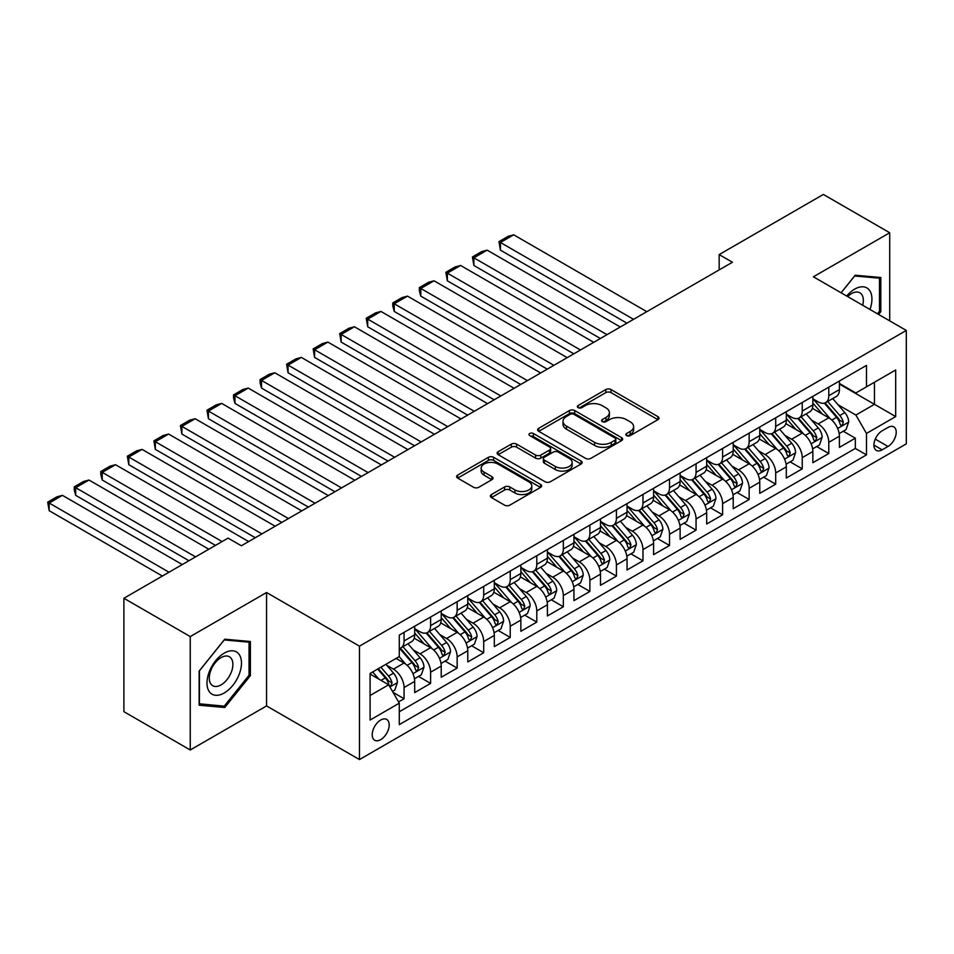 <?xml version="1.0" encoding="UTF-8"?>
<svg xmlns="http://www.w3.org/2000/svg" width="954" height="954" viewBox="0 0 954 954"><rect width="100%" height="100%" fill="white"/><g stroke="black" fill="none" stroke-linecap="round" stroke-linejoin="round"><path stroke-width="1.43" d="M626.587 435.62A2.576 1.491 0 0 0 630.236 435.62L657.926 419.641A3.685 2.123 0 0 0 658.999 418.138A3.685 2.123 0 0 0 657.926 416.636L611.025 389.554A3.685 2.123 0 0 0 605.814 389.554L578.124 405.545A2.576 1.491 0 0 0 577.373 406.595A2.576 1.491 0 0 0 578.124 407.644A2.576 1.491 0 0 0 581.773 407.644L585.351 405.581A11.794 6.809 0 0 1 602.034 405.581L605.945 407.835A11.794 6.809 0 0 1 609.391 412.653A11.794 6.809 0 0 1 605.945 417.458L602.356 419.533A2.576 1.491 0 0 0 601.604 420.583A2.576 1.491 0 0 0 602.356 421.632A2.576 1.491 0 0 0 606.005 421.632L609.594 419.569A11.794 6.809 0 0 1 626.265 419.569L630.177 421.823A11.794 6.809 0 0 1 633.623 426.641A11.794 6.809 0 0 1 630.177 431.446L626.587 433.521A2.576 1.491 0 0 0 625.836 434.571A2.576 1.491 0 0 0 626.587 435.62L626.587 433.521M380.706 739.648A12.008 6.94 120 0 0 388.552 729.059A12.008 6.94 120 0 0 386.716 719.435A12.008 6.94 120 0 0 380.706 720.031A12.008 6.94 120 0 0 372.859 730.609A12.008 6.94 120 0 0 374.695 740.244A12.008 6.94 120 0 0 380.706 739.648M491.429 494.554A3.685 2.123 0 0 0 490.344 496.056A3.685 2.123 0 0 0 491.429 497.571L504.583 505.167A3.685 2.123 0 0 0 509.794 505.167L540.536 487.411A3.685 2.123 0 0 0 541.622 485.908A3.685 2.123 0 0 0 540.536 484.405L493.635 457.324A3.685 2.123 0 0 0 488.424 457.324L457.681 475.08A3.685 2.123 0 0 0 456.608 476.583A3.685 2.123 0 0 0 457.681 478.085L473.578 487.267A3.685 2.123 0 0 0 478.789 487.267L491.942 479.659A3.685 2.123 0 0 0 493.027 478.157A3.685 2.123 0 0 0 491.942 476.654L484.06 472.111A9.862 5.688 0 0 1 481.174 468.08A9.862 5.688 0 0 1 487.267 462.821A9.862 5.688 0 0 1 498 464.061L528.886 481.889A9.862 5.688 0 0 1 531.772 485.908A9.862 5.688 0 0 1 525.678 491.167A9.862 5.688 0 0 1 514.945 489.927L509.794 486.957A3.685 2.123 0 0 0 504.583 486.957L491.429 494.554L491.429 497.571M266.56 592.517L190.251 636.58L123.889 598.265L123.889 711.672L190.251 749.987L266.56 705.924L359.467 759.563L359.467 646.156L266.56 592.517L266.56 705.924M889.712 320.866L889.712 232.752L813.392 276.803L906.3 330.442L359.467 646.156M889.712 232.752L823.35 194.437L719.161 254.587L719.161 269.91M123.889 598.265L228.078 538.116L241.35 545.771L732.433 262.243L719.161 254.587M585.613 458.373A3.685 2.123 0 0 0 590.824 458.373L621.579 440.629A3.685 2.123 0 0 0 622.652 439.126A3.685 2.123 0 0 0 621.579 437.624L574.678 410.542A3.685 2.123 0 0 0 569.466 410.542L538.712 428.298A3.685 2.123 0 0 0 537.639 429.801A3.685 2.123 0 0 0 538.712 431.303L585.613 458.373M530.758 436.181A2.576 1.491 0 0 1 533.369 436.55L533.369 433.486L581.058 461.009A3.685 2.123 0 0 1 582.131 462.511A3.685 2.123 0 0 1 581.058 464.026L550.315 481.77A3.685 2.123 0 0 1 545.104 481.77L498.203 454.688L511.356 447.152L511.356 444.087L498.203 451.683A3.685 2.123 0 0 0 497.117 453.186A3.685 2.123 0 0 0 498.203 454.688L498.203 451.683M511.356 447.152A3.685 2.123 0 0 1 516.567 447.152L516.567 444.087A3.685 2.123 0 0 0 511.356 444.087M516.567 444.087L535.588 455.07A3.685 2.123 0 0 0 540.799 455.07L549.528 450.026A3.685 2.123 0 0 0 550.613 448.523A3.685 2.123 0 0 0 549.528 447.021L529.732 435.584A2.576 1.491 0 0 1 528.969 434.535A2.576 1.491 0 0 1 530.567 433.164A2.576 1.491 0 0 1 533.369 433.486M398.557 701.905L404.067 698.722L393.048 692.365M386.787 665.296L393.453 669.148A15.014 8.669 60 0 1 404.067 687.536L414.68 681.406L414.68 692.592L430.612 683.398L418.532 676.422M413.332 649.972L419.998 653.824A15.014 8.669 60 0 1 430.612 672.212L441.225 666.083L441.225 677.268L457.157 668.074L445.077 661.098M439.877 634.649L446.544 638.488A15.014 8.669 60 0 1 457.157 656.889L467.77 650.759L467.77 661.945L483.702 652.751L471.622 645.775M466.423 619.325L473.089 623.165A15.014 8.669 60 0 1 483.702 641.565L494.315 635.424L494.315 646.621L510.247 637.427L498.167 630.451M492.968 603.989L499.634 607.841A15.014 8.669 60 0 1 510.247 626.229L520.86 620.1L520.86 631.286L536.792 622.091L524.712 615.127M519.513 588.666L526.179 592.517A15.014 8.669 60 0 1 536.792 610.906L547.405 604.776L547.405 615.962L563.337 606.768L551.257 599.792M546.058 573.342L552.724 577.194A15.014 8.669 60 0 1 563.337 595.582L573.95 589.453L573.95 600.638L589.882 591.444L577.802 584.468M572.603 558.018L579.269 561.87A15.014 8.669 60 0 1 589.882 580.259L600.495 574.129L600.495 585.315L616.427 576.121L604.347 569.144M599.148 542.695L605.814 546.535A15.014 8.669 60 0 1 616.427 564.935L627.04 558.805L627.04 569.991L642.972 560.797L630.892 553.821M625.693 527.371L632.359 531.211A15.014 8.669 60 0 1 642.972 549.611L653.585 543.47L653.585 554.668L669.517 545.473L657.437 538.497M652.238 512.036L658.904 515.887A15.014 8.669 60 0 1 669.517 534.276L680.13 528.146L680.13 539.332L696.062 530.138L683.982 523.174M678.783 496.712L685.449 500.564A15.014 8.669 60 0 1 696.062 518.952L706.675 512.823L706.675 524.008L722.607 514.814L710.527 507.838M705.328 481.388L711.994 485.24A15.014 8.669 60 0 1 722.607 503.629L733.221 497.499L733.221 508.685L749.152 499.491L737.072 492.514M731.873 466.065L738.539 469.917A15.014 8.669 60 0 1 749.152 488.305L759.766 482.175L759.766 493.361L775.697 484.167L763.617 477.191M758.418 450.741L765.084 454.581A15.014 8.669 60 0 1 775.697 472.981L786.311 466.852L786.311 478.037L802.242 468.843L790.162 461.867M784.963 435.418L791.629 439.257A15.014 8.669 60 0 1 802.242 457.658L812.856 451.516L812.856 462.714L828.787 453.52L828.787 442.322A15.014 8.669 -120 0 0 818.174 423.934L811.508 420.082M816.707 446.544L828.787 453.52M414.68 681.406A15.014 8.669 -120 0 0 404.067 663.018L396.101 658.415M441.225 666.083A15.014 8.669 -120 0 0 430.612 647.694L414.191 638.214M467.77 650.759A15.014 8.669 -120 0 0 457.157 632.359L440.736 622.89M494.315 635.424A15.014 8.669 -120 0 0 483.702 617.035L467.281 607.555M520.86 620.1A15.014 8.669 -120 0 0 510.247 601.712L493.826 592.231M547.405 604.776A15.014 8.669 -120 0 0 536.792 586.388L520.371 576.908M573.95 589.453A15.014 8.669 -120 0 0 563.337 571.064L546.916 561.584M600.495 574.129A15.014 8.669 -120 0 0 589.882 555.741L573.461 546.26M627.04 558.805A15.014 8.669 -120 0 0 616.427 540.405L600.006 530.937M653.585 543.47A15.014 8.669 -120 0 0 642.972 525.082L626.551 515.601M680.13 528.146A15.014 8.669 -120 0 0 669.517 509.758L653.096 500.278M706.675 512.823A15.014 8.669 -120 0 0 696.062 494.434L679.642 484.954M733.221 497.499A15.014 8.669 -120 0 0 722.607 479.111L706.187 469.63M759.766 482.175A15.014 8.669 -120 0 0 749.152 463.787L732.732 454.307M786.311 466.852A15.014 8.669 -120 0 0 775.697 448.452L759.277 438.983M812.856 451.516A15.014 8.669 -120 0 0 802.242 433.128L785.822 423.648M887.983 427.464L882.14 430.826A11.639 6.714 120 0 0 874.544 441.082A11.639 6.714 120 0 0 876.321 450.407A11.639 6.714 120 0 0 882.14 449.835L887.983 446.46A11.639 6.714 120 0 0 895.591 436.205A11.639 6.714 120 0 0 893.803 426.879A11.639 6.714 120 0 0 887.983 427.464M359.467 759.563L906.3 443.86L906.3 330.442M370.092 695.502L388.672 684.781L399.285 703.17L399.285 724.623L866.482 454.891L866.482 433.438L855.869 415.05L838.053 404.758M399.285 703.17L370.092 720.031L370.092 673.441L399.285 656.579L399.285 635.125L866.482 365.394L866.482 386.847L895.687 369.985L895.687 416.576L866.482 433.438M414.68 628.686L419.998 631.751A15.014 8.669 60 0 0 427.499 632.49L438.124 626.361A15.014 8.669 -120 0 0 441.225 619.492L441.225 610.906M441.225 613.362L446.544 616.427A15.014 8.669 60 0 0 454.044 617.166L464.67 611.037A15.014 8.669 -120 0 0 467.77 604.168L467.77 595.582M467.77 598.039L473.089 601.103A15.014 8.669 60 0 0 480.589 601.843L491.215 595.713A15.014 8.669 -120 0 0 494.315 588.833L494.315 580.259M494.315 582.703L499.634 585.768A15.014 8.669 60 0 0 507.134 586.519L517.76 580.39A15.014 8.669 -120 0 0 520.86 573.509L520.86 564.935M520.86 567.38L526.179 570.444A15.014 8.669 60 0 0 533.68 571.196L544.305 565.066A15.014 8.669 -120 0 0 547.405 558.185L547.405 549.599M547.405 552.056L552.724 555.121A15.014 8.669 60 0 0 560.225 555.872L570.85 549.731A15.014 8.669 -120 0 0 573.95 542.862L573.95 534.276M573.95 536.732L579.269 539.797A15.014 8.669 60 0 0 586.77 540.536L597.395 534.407A15.014 8.669 -120 0 0 600.495 527.538L600.495 518.952M600.495 521.409L605.814 524.473A15.014 8.669 60 0 0 613.315 525.213L623.94 519.083A15.014 8.669 -120 0 0 627.04 512.215L627.04 503.629M627.04 506.085L632.359 509.15A15.014 8.669 60 0 0 639.86 509.889L650.485 503.76A15.014 8.669 -120 0 0 653.585 496.879L653.585 488.305M653.585 490.75L658.904 493.814A15.014 8.669 60 0 0 666.405 494.566L677.03 488.436A15.014 8.669 -120 0 0 680.13 481.555L680.13 472.981M680.13 475.426L685.449 478.491A15.014 8.669 60 0 0 692.95 479.242L703.575 473.112A15.014 8.669 -120 0 0 706.675 466.232L706.675 457.646M706.675 460.102L711.994 463.167A15.014 8.669 60 0 0 719.495 463.906L730.12 457.777A15.014 8.669 -120 0 0 733.221 450.908L733.221 442.322M733.221 444.779L738.539 447.843A15.014 8.669 60 0 0 746.04 448.583L756.665 442.453A15.014 8.669 -120 0 0 759.766 435.584L759.766 426.998M759.766 429.455L765.084 432.52A15.014 8.669 60 0 0 772.585 433.259L783.21 427.13A15.014 8.669 -120 0 0 786.311 420.261L786.311 411.675M786.311 414.131L791.629 417.196A15.014 8.669 60 0 0 799.13 417.935L809.755 411.806A15.014 8.669 -120 0 0 812.856 404.925L812.856 396.351M399.285 711.756L855.333 448.452L855.333 438.184L839.401 447.378L839.401 436.193A15.014 8.669 -120 0 0 828.787 417.804L812.367 408.324M812.856 398.796L818.174 401.861A15.014 8.669 -120 0 0 825.675 402.612A15.014 8.669 -120 0 0 828.787 395.731L828.787 387.157M825.675 402.612L836.3 396.482A15.014 8.669 -120 0 0 839.401 389.602L839.401 381.028M404.067 632.359L404.067 640.945A15.014 8.669 60 0 1 400.954 647.826A15.014 8.669 60 0 1 399.285 648.422M400.954 647.826L411.579 641.684A15.014 8.669 -120 0 0 414.68 634.815L414.68 626.229M430.612 617.035L430.612 625.621A15.014 8.669 60 0 1 427.499 632.49M457.157 601.712L457.157 610.298A15.014 8.669 60 0 1 454.044 617.166M483.702 586.388L483.702 594.974A15.014 8.669 60 0 1 480.589 601.843M510.247 571.064L510.247 579.638A15.014 8.669 60 0 1 507.134 586.519M536.792 555.741L536.792 564.315A15.014 8.669 60 0 1 533.68 571.196M563.337 540.405L563.337 548.991A15.014 8.669 60 0 1 560.225 555.872M589.882 525.082L589.882 533.668A15.014 8.669 60 0 1 586.77 540.536M616.427 509.758L616.427 518.344A15.014 8.669 60 0 1 613.315 525.213M642.972 494.434L642.972 503.02A15.014 8.669 60 0 1 639.86 509.889M669.517 479.111L669.517 487.685A15.014 8.669 60 0 1 666.405 494.566M696.062 463.775L696.062 472.361A15.014 8.669 60 0 1 692.95 479.242M722.607 448.452L722.607 457.038A15.014 8.669 60 0 1 719.495 463.906M749.152 433.128L749.152 441.714A15.014 8.669 60 0 1 746.04 448.583M775.697 417.804L775.697 426.39A15.014 8.669 60 0 1 772.585 433.259M802.242 402.481L802.242 411.067A15.014 8.669 60 0 1 799.13 417.935M802.242 457.658L802.242 468.843M775.697 472.981L775.697 484.167M749.152 488.305L749.152 499.491M722.607 503.629L722.607 514.814M696.062 518.952L696.062 530.138M669.517 534.276L669.517 545.473M642.972 549.611L642.972 560.797M616.427 564.935L616.427 576.121M589.882 580.259L589.882 591.444M563.337 595.582L563.337 606.768M536.792 610.906L536.792 622.091M510.247 626.229L510.247 637.427M483.702 641.565L483.702 652.751M457.157 656.889L457.157 668.074M430.612 672.212L430.612 683.398M404.067 687.536L404.067 698.722M388.672 684.781L370.092 674.049M855.869 415.05L874.448 404.317L874.448 382.244L895.687 369.985M839.401 384.092L895.687 416.576M839.401 383.472L855.869 392.976L866.482 386.847M190.251 636.58L190.251 749.987M843.253 431.22L855.333 438.184M855.333 448.452L866.482 454.891M878.586 314.45L880.816 311.66L880.816 277.507L855.201 275.217L841.082 292.795M199.136 705.221L224.75 707.51L250.377 675.647L250.377 641.493L224.75 639.204L199.136 671.067L199.136 705.221M879.493 310.897L880.816 311.66M249.042 674.883L250.377 675.647M222.043 705.948L224.75 707.51M627.625 435.99L630.177 434.511A11.794 6.809 0 0 0 633.623 429.705L633.623 426.641M609.391 412.653L609.391 415.717A11.794 6.809 0 0 1 605.945 420.523L603.393 422.002M657.878 419.677L611.025 392.619A3.685 2.123 0 0 0 605.814 392.619L579.161 408.014M621.519 440.653L574.678 413.607A3.685 2.123 0 0 0 569.466 413.607L538.771 431.327M615.056 440.176A2.576 1.491 0 0 0 615.819 439.126A2.576 1.491 0 0 0 615.056 438.065L573.891 414.298A2.576 1.491 0 0 0 570.242 414.298L566.461 416.481A11.794 6.809 0 0 0 563.015 421.298A11.794 6.809 0 0 0 566.461 426.116L594.604 442.358A11.794 6.809 0 0 0 611.287 442.358L615.056 440.176L615.056 443.24A2.576 1.491 0 0 0 615.819 442.191L615.819 439.126M563.015 421.298L563.015 424.363A11.794 6.809 0 0 0 566.461 429.181L566.461 426.116M615.056 443.24L611.287 445.423A11.794 6.809 0 0 1 594.604 445.423L566.461 429.181M516.567 447.152L535.588 458.135A3.685 2.123 0 0 0 540.799 458.135L549.528 453.09A3.685 2.123 0 0 0 550.613 451.588L550.613 448.523M533.369 436.55L581.01 464.049M555.323 466.47A9.862 5.688 0 0 0 566.068 467.698A9.862 5.688 0 0 0 572.15 462.44A9.862 5.688 0 0 0 569.264 458.421L558.388 452.136A3.685 2.123 0 0 0 553.177 452.136L544.448 457.181A3.685 2.123 0 0 0 543.375 458.683A3.685 2.123 0 0 0 544.448 460.186L555.323 466.47L555.323 469.535A9.862 5.688 0 0 0 566.068 470.763A9.862 5.688 0 0 0 572.15 465.504L572.15 462.44M543.375 458.683L543.375 461.748A3.685 2.123 0 0 0 544.448 463.25L544.448 460.186M555.323 469.535L544.448 463.25M531.772 485.908L531.772 488.973A9.862 5.688 0 0 1 525.678 494.232A9.862 5.688 0 0 1 514.945 492.991L509.794 490.022A3.685 2.123 0 0 0 504.583 490.022L491.477 497.594M481.174 468.08L481.174 471.145A9.862 5.688 0 0 0 484.06 475.175L484.06 472.111M491.894 479.695L484.06 475.175M540.489 487.446L493.635 460.388A3.685 2.123 0 0 0 488.424 460.388L457.729 478.109M839.186 433.569L846.043 429.61L848.69 421.942A9.945 5.748 -120 0 0 844.827 412.605L832.699 398.557M633.551 319.34L500.421 242.483L513.693 234.815L646.824 311.672M830.266 418.77L815.885 402.123A28.715 16.576 -120 0 0 812.856 398.963M500.421 250.139L498.966 241.636L500.421 242.483L500.421 250.139L626.909 323.167M822.372 414.108L814.334 404.782A23.838 13.761 -120 0 0 812.856 403.184M824.328 403.148L836.598 417.351A9.945 5.748 60 0 1 840.14 424.208L840.868 425.389L842.203 425.198L843.324 422.372A9.945 5.748 -120 0 0 839.782 415.515L827.655 401.467M825.043 402.922L838.232 418.174A5.068 2.922 60 0 1 839.508 420.165L843.324 422.372M498.966 241.636L508.255 236.27L513.693 234.815M869.965 309.466A24.399 14.083 120 0 0 854.665 289.145A24.399 14.083 120 0 0 846.675 296.026M862.69 305.268A16.707 9.647 120 0 0 859.876 292.783A16.707 9.647 120 0 0 851.528 293.617A16.707 9.647 120 0 0 847.665 296.599M841.13 292.818L854.665 275.98L879.493 278.198L879.493 311.29L877.465 313.806M877.847 277.244L879.493 278.198M239.168 674.383A24.399 14.083 120 0 0 232.848 650.819A24.399 14.083 120 0 0 209.284 671.723A24.399 14.083 120 0 0 215.592 695.287A24.399 14.083 120 0 0 239.168 674.383M231.309 672.153A16.707 9.647 120 0 0 229.437 656.769A16.707 9.647 120 0 0 210.858 670.328A16.707 9.647 120 0 0 212.73 685.711A16.707 9.647 120 0 0 231.309 672.153M199.41 703.933L199.41 670.841L224.226 639.955L249.042 642.173L249.042 675.265L224.226 706.151L199.136 703.778M247.396 641.231L249.042 642.173M812.641 448.893L819.498 444.934L822.145 437.266A9.945 5.748 -120 0 0 818.282 427.929L806.154 413.881M607.006 334.663L473.876 257.807L487.148 250.139L620.279 326.995M803.721 434.106L789.34 417.447A28.715 16.576 -120 0 0 786.311 414.286M473.876 265.462L472.421 256.96L473.876 257.807L473.876 265.462L600.364 338.491M795.827 429.431L787.789 420.118A23.838 13.761 -120 0 0 786.311 418.508M797.782 418.472L810.053 432.675A9.945 5.748 60 0 1 813.595 439.532L814.322 440.712L815.658 440.521L816.779 437.695A9.945 5.748 -120 0 0 813.237 430.838L801.11 416.803M798.498 418.246L811.687 433.51A5.068 2.922 60 0 1 812.963 435.489L816.779 437.695M472.421 256.96L481.71 251.594L487.148 250.139M786.096 464.216L792.953 460.257L795.6 452.59A9.945 5.748 -120 0 0 791.737 443.252L779.609 429.217M580.461 349.987L447.331 273.13L460.603 265.462L593.734 342.331M777.176 449.429L762.795 432.77A28.715 16.576 -120 0 0 759.766 429.622M447.331 280.798L445.876 272.284L447.331 273.13L447.331 280.798L573.819 353.815M769.282 444.755L761.244 435.441A23.838 13.761 -120 0 0 759.766 433.831M771.237 433.796L783.508 447.998A9.945 5.748 60 0 1 787.05 454.855L787.777 456.036L789.113 455.845L790.234 453.019A9.945 5.748 -120 0 0 786.692 446.162L774.565 432.126M771.953 433.569L785.142 448.833A5.068 2.922 60 0 1 786.418 450.813L790.234 453.019M445.876 272.284L455.165 266.929L460.603 265.462M759.551 479.54L766.408 475.581L769.055 467.925A9.945 5.748 -120 0 0 765.191 458.576L753.064 444.54M553.916 365.31L420.786 288.454L434.058 280.798L567.189 357.655M750.631 464.753L736.249 448.094A28.715 16.576 -120 0 0 733.221 444.946M420.786 296.122L419.331 290.684L419.331 287.619L420.786 288.454L420.786 296.122L547.274 369.15M742.737 460.078L734.699 450.765A23.838 13.761 -120 0 0 733.221 449.167M744.692 449.131L756.963 463.334A9.945 5.748 60 0 1 760.505 470.179L761.232 471.359L762.568 471.169L763.689 468.342A9.945 5.748 -120 0 0 760.147 461.486L748.019 447.45M745.408 448.893L758.597 464.157A5.068 2.922 60 0 1 759.873 466.136L763.689 468.342M419.331 287.619L428.62 282.253L434.058 280.798M733.006 494.864L739.863 490.905L742.51 483.249A9.945 5.748 -120 0 0 738.646 473.899L726.519 459.864M527.371 380.634L394.24 303.777L407.513 296.122L540.644 372.978M724.086 480.077L709.704 463.429A28.715 16.576 -120 0 0 706.675 460.269M394.24 311.445L392.786 306.007L392.786 302.943L394.24 303.777L394.24 311.445L520.729 384.474M716.192 475.402L708.154 466.089A23.838 13.761 -120 0 0 706.675 464.491M718.147 464.455L730.418 478.658A9.945 5.748 60 0 1 733.96 485.503L734.687 486.683L736.023 486.492L737.144 483.666A9.945 5.748 -120 0 0 733.602 476.821L721.474 462.773M718.863 464.216L732.052 479.48A5.068 2.922 60 0 1 733.328 481.46L737.144 483.666M392.786 302.943L402.075 297.576L407.513 296.122M706.461 510.199L713.318 506.228L715.965 498.572A9.945 5.748 -120 0 0 712.101 489.235L699.974 475.187M500.826 395.97L367.695 319.113L380.968 311.445L514.099 388.302M697.541 495.4L683.159 478.753A28.715 16.576 -120 0 0 680.13 475.593M367.695 326.769L366.241 318.266L367.695 319.113L367.695 326.769L494.184 399.798M689.647 490.726L681.609 481.412A23.838 13.761 -120 0 0 680.13 479.814M691.602 479.779L703.873 493.981A9.945 5.748 60 0 1 707.415 500.838L708.142 502.019L709.478 501.828L710.599 498.99A9.945 5.748 -120 0 0 707.057 492.145L694.929 478.097M692.318 479.54L705.507 494.804A5.068 2.922 60 0 1 706.783 496.784L710.599 498.99M366.241 318.266L375.53 312.9L380.968 311.445M679.916 525.523L686.773 521.564L689.42 513.896A9.945 5.748 -120 0 0 685.556 504.559L673.429 490.511M474.281 411.293L341.15 334.437L354.423 326.769L487.554 403.625M670.996 510.724L656.614 494.077A28.715 16.576 -120 0 0 653.585 490.916M341.15 342.092L339.696 333.59L341.15 334.437L341.15 342.092L467.639 415.121M663.102 506.061L655.064 496.736A23.838 13.761 -120 0 0 653.585 495.138M665.057 495.102L677.328 509.305A9.945 5.748 60 0 1 680.87 516.162L681.597 517.342L682.933 517.151L684.054 514.325A9.945 5.748 -120 0 0 680.512 507.468L668.384 493.421M665.773 494.876L678.962 510.128A5.068 2.922 60 0 1 680.238 512.119L684.054 514.325M339.696 333.59L348.985 328.224L354.423 326.769M653.371 540.846L660.228 536.887L662.875 529.22A9.945 5.748 -120 0 0 659.011 519.882L646.884 505.835M447.736 426.617L314.605 349.76L327.878 342.092L461.009 418.949M644.451 526.059L630.069 509.4A28.715 16.576 -120 0 0 627.04 506.24M314.605 357.428L313.151 348.914L314.605 349.76L314.605 357.428L441.094 430.445M636.556 521.385L628.519 512.071A23.838 13.761 -120 0 0 627.04 510.462M638.512 510.426L650.783 524.628A9.945 5.748 60 0 1 654.325 531.485L655.052 532.666L656.388 532.475L657.509 529.649A9.945 5.748 -120 0 0 653.967 522.792L641.839 508.756M639.228 510.199L652.417 525.463A5.068 2.922 60 0 1 653.693 527.443L657.509 529.649M313.151 348.914L322.44 343.547L327.878 342.092M626.826 556.17L633.683 552.211L636.33 544.543A9.945 5.748 -120 0 0 632.466 535.206L620.338 521.17M421.191 441.94L288.06 365.084L301.333 357.416L434.464 434.285M617.906 541.383L603.524 524.724A28.715 16.576 -120 0 0 600.495 521.576M288.06 372.752L286.605 364.237L288.06 365.084L288.06 372.752L414.549 445.768M610.011 536.708L601.974 527.395A23.838 13.761 -120 0 0 600.495 525.797M611.967 525.749L624.238 539.952A9.945 5.748 60 0 1 627.78 546.809L628.507 547.99L629.843 547.799L630.964 544.972A9.945 5.748 -120 0 0 627.422 538.116L615.294 524.08M612.683 525.523L625.872 540.787A5.068 2.922 60 0 1 627.148 542.766L630.964 544.972M286.605 364.237L295.895 358.883L301.333 357.416M600.281 571.494L607.138 567.535L609.785 559.879A9.945 5.748 -120 0 0 605.921 550.53L593.793 536.494M394.646 457.264L261.515 380.407L274.788 372.752L407.918 449.608M591.361 556.707L576.979 540.047A28.715 16.576 -120 0 0 573.95 536.899M261.515 388.075L260.06 382.637L260.06 379.573L261.515 380.407L261.515 388.075L388.004 461.104M583.466 552.032L575.429 542.719A23.838 13.761 -120 0 0 573.95 541.121M585.422 541.085L597.693 555.288A9.945 5.748 60 0 1 601.235 562.133L601.962 563.313L603.298 563.122L604.419 560.296A9.945 5.748 -120 0 0 600.877 553.439L588.749 539.404M586.138 540.846L599.327 556.11A5.068 2.922 60 0 1 600.603 558.09L604.419 560.296M260.06 379.573L269.35 374.207L274.788 372.752M573.736 586.817L580.592 582.858L583.24 575.202A9.945 5.748 -120 0 0 579.376 565.853L567.248 551.817M368.101 472.588L234.97 395.731L248.243 388.075L381.373 464.932M564.816 572.03L550.434 555.383A28.715 16.576 -120 0 0 547.405 552.223M234.97 403.399L233.515 397.961L233.515 394.896L234.97 395.731L234.97 403.399L361.459 476.428M556.921 567.356L548.884 558.042A23.838 13.761 -120 0 0 547.405 556.444M558.877 556.409L571.148 570.611A9.945 5.748 60 0 1 574.69 577.456L575.417 578.637L576.753 578.458L577.874 575.62A9.945 5.748 -120 0 0 574.332 568.775L562.204 554.727M559.593 556.17L572.782 571.434A5.068 2.922 60 0 1 574.058 573.414L577.874 575.62M233.515 394.896L242.805 389.53L248.243 388.075M547.191 602.153L554.047 598.194L556.695 590.526A9.945 5.748 -120 0 0 552.831 581.189L540.703 567.141M341.556 487.923L208.425 411.067L221.698 403.399L354.828 480.256M538.271 587.354L523.889 570.707A28.715 16.576 -120 0 0 520.86 567.547M208.425 418.723L206.97 410.22L208.425 411.067L208.425 418.723L334.914 491.751M530.376 582.679L522.339 573.366A23.838 13.761 -120 0 0 520.86 571.768M532.332 571.732L544.603 585.935A9.945 5.748 60 0 1 548.145 592.792L548.872 593.972L550.208 593.782L551.329 590.943A9.945 5.748 -120 0 0 547.787 584.098L535.659 570.051M533.047 571.494L546.237 586.758A5.068 2.922 60 0 1 547.513 588.749L551.329 590.943M206.97 410.22L216.26 404.854L221.698 403.399M520.645 617.476L527.502 613.517L530.15 605.85A9.945 5.748 -120 0 0 526.286 596.512L514.158 582.465M315.011 503.247L181.88 426.39L195.153 418.723L328.283 495.579M511.726 602.678L497.344 586.03A28.715 16.576 -120 0 0 494.315 582.87M181.88 434.046L180.425 425.544L181.88 426.39L181.88 434.046L308.369 507.075M503.831 598.015L495.794 588.69A23.838 13.761 -120 0 0 494.315 587.092M505.787 587.056L518.058 601.258A9.945 5.748 60 0 1 521.599 608.115L522.327 609.296L523.663 609.105L524.783 606.279A9.945 5.748 -120 0 0 521.242 599.422L509.114 585.374M506.502 586.829L519.692 602.081A5.068 2.922 60 0 1 520.967 604.073L524.783 606.279M180.425 425.544L189.715 420.177L195.153 418.723M494.1 632.8L500.957 628.841L503.605 621.173A9.945 5.748 -120 0 0 499.741 611.836L487.613 597.788M288.466 518.571L155.335 441.714L168.608 434.046L301.738 510.903M485.181 618.013L470.799 601.354A28.715 16.576 -120 0 0 467.77 598.194M155.335 449.382L153.88 440.867L155.335 441.714L155.335 449.382L281.824 522.398M477.286 613.339L469.249 604.025A23.838 13.761 -120 0 0 467.77 602.415M479.242 602.379L491.513 616.582A9.945 5.748 60 0 1 495.054 623.439L495.782 624.62L497.117 624.429L498.238 621.603A9.945 5.748 -120 0 0 494.697 614.746L482.569 600.71M479.957 602.153L493.146 617.417A5.068 2.922 60 0 1 494.422 619.396L498.238 621.603M153.88 440.867L163.17 435.501L168.608 434.046M467.555 648.124L474.412 644.165L477.06 636.497A9.945 5.748 -120 0 0 473.196 627.16L461.068 613.124M261.921 533.894L128.79 457.038L142.063 449.382L275.193 526.238M458.635 633.337L444.254 616.678A28.715 16.576 -120 0 0 441.225 613.529M128.79 464.705L127.335 456.191L128.79 457.038L128.79 464.705L255.278 537.722M450.741 628.662L442.704 619.349A23.838 13.761 -120 0 0 441.225 617.751M452.697 617.703L464.968 631.906A9.945 5.748 60 0 1 468.509 638.763L469.237 639.943L470.572 639.752L471.693 636.926A9.945 5.748 -120 0 0 468.152 630.069L456.024 616.034M453.412 617.476L466.601 632.74A5.068 2.922 60 0 1 467.877 634.72L471.693 636.926M127.335 456.191L136.625 450.837L142.063 449.382M441.01 663.447L447.867 659.488L450.515 651.832A9.945 5.748 -120 0 0 446.651 642.483L434.523 628.447M222.103 541.562L102.245 472.361L115.517 464.705L248.648 541.562M432.09 648.66L417.709 632.001A28.715 16.576 -120 0 0 414.68 628.853M102.245 480.029L100.79 474.591L100.79 471.526L102.245 472.361L102.245 480.029L215.461 545.39M424.196 643.986L416.159 634.672A23.838 13.761 -120 0 0 414.68 633.074M426.152 633.039L438.423 647.241A9.945 5.748 60 0 1 441.964 654.086L442.692 655.267L444.027 655.076L445.148 652.25A9.945 5.748 -120 0 0 441.607 645.393L429.479 631.357M426.867 632.8L440.056 648.064A5.068 2.922 60 0 1 441.332 650.044L445.148 652.25M100.79 471.526L110.08 466.16L115.517 464.705M414.465 678.771L421.322 674.812L423.97 667.156A9.945 5.748 -120 0 0 420.106 657.807L407.978 643.771M195.558 556.886L75.7 487.685L88.972 480.029L208.831 549.218M405.545 663.984L399.189 656.638M75.7 495.353L74.245 489.915L74.245 486.85L75.7 487.685L75.7 495.353L188.916 560.713M397.651 659.309L396.625 658.117M399.607 648.362L411.878 662.565A9.945 5.748 60 0 1 415.419 669.422L416.147 670.59L417.482 670.412L418.603 667.573A9.945 5.748 -120 0 0 415.062 660.728L402.934 646.681M400.322 648.124L413.511 663.388A5.068 2.922 60 0 1 414.787 665.367L418.603 667.573M74.245 486.85L83.535 481.484L88.972 480.029M392.523 691.447L394.777 690.147L397.424 682.48A9.945 5.748 -120 0 0 393.561 673.142L385.917 664.294M169.013 572.209L49.155 503.02L62.427 495.353L182.286 564.553M378.798 679.069L372.644 671.962M49.155 510.676L47.7 502.174L49.155 503.02L49.155 510.676L162.371 576.037M371.106 674.633L370.092 673.452M377.689 669.052L385.333 677.889A9.945 5.748 60 0 1 388.874 684.745L389.602 685.926L390.937 685.735L392.058 682.897A9.945 5.748 -120 0 0 388.516 676.052L380.873 667.204M378.309 668.694L386.966 678.711A5.068 2.922 60 0 1 388.242 680.703L392.058 682.897M47.7 502.174L56.99 496.807L62.427 495.353M393.453 669.148L404.067 663.018M419.998 653.824L430.612 647.694M446.544 638.488L457.157 632.359M473.089 623.165L483.702 617.035M499.634 607.841L510.247 601.712M526.179 592.517L536.792 586.388M552.724 577.194L563.337 571.064M579.269 561.87L589.882 555.741M605.814 546.535L616.427 540.405M632.359 531.211L642.972 525.082M658.904 515.887L669.517 509.758M685.449 500.564L696.062 494.434M711.994 485.24L722.607 479.111M738.539 469.917L749.152 463.787M765.084 454.581L775.697 448.452M791.629 439.257L802.242 433.128M818.174 423.934L828.787 417.804M828.787 395.731L839.401 389.602M404.067 640.945L414.68 634.815M430.612 625.621L441.225 619.492M457.157 610.298L467.77 604.168M483.702 594.974L494.315 588.833M510.247 579.638L520.86 573.509M536.792 564.315L547.405 558.185M563.337 548.991L573.95 542.862M589.882 533.668L600.495 527.538M616.427 518.344L627.04 512.215M642.972 503.02L653.585 496.879M669.517 487.685L680.13 481.555M696.062 472.361L706.675 466.232M722.607 457.038L733.221 450.908M749.152 441.714L759.766 435.584M775.697 426.39L786.311 420.261M802.242 411.067L812.856 404.925M828.787 442.322L839.401 436.193M875.259 439.114L887.983 446.46M873.912 445.089L882.14 449.835M630.177 434.511L630.177 431.446M602.356 421.632L602.356 419.533M605.945 420.523L605.945 417.458M578.124 407.644L578.124 405.545M605.814 392.619L605.814 389.554M611.025 392.619L611.025 389.554M657.926 419.641L657.926 416.636M538.712 431.303L538.712 428.298M569.466 413.607L569.466 410.542M574.678 413.607L574.678 410.542M621.579 440.629L621.579 437.624M594.604 445.423L594.604 442.358M611.287 445.423L611.287 442.358M535.588 458.135L535.588 455.07M540.799 458.135L540.799 455.07M549.528 453.09L549.528 450.026M581.058 464.026L581.058 461.009M504.583 490.022L504.583 486.957M509.794 490.022L509.794 486.957M514.945 492.991L514.945 489.927M491.942 479.659L491.942 476.654M457.681 478.085L457.681 475.08M488.424 460.388L488.424 457.324M493.635 460.388L493.635 457.324M540.536 487.411L540.536 484.405M837.672 428.465L848.631 422.133M815.885 402.123L817.244 401.336M839.782 415.515L844.827 412.605M831.852 420.094L836.598 417.351M811.127 443.789L822.086 437.457M789.34 417.447L790.699 416.659M813.237 430.838L818.282 427.929M805.307 435.418L810.053 432.675M784.582 459.112L795.541 452.78M762.795 432.77L764.154 431.983M786.692 446.162L791.737 443.252M778.762 450.741L783.508 447.998M758.036 474.436L768.996 468.116M736.249 448.094L737.609 447.307M760.147 461.486L765.191 458.576M752.217 466.065L756.963 463.334M731.491 489.772L742.45 483.439M709.704 463.429L711.064 462.63M733.602 476.821L738.646 473.899M725.672 481.4L730.418 478.658M704.946 505.095L715.905 498.763M683.159 478.753L684.519 477.966M707.057 492.145L712.101 489.235M699.127 496.724L703.873 493.981M678.401 520.419L689.36 514.087M656.614 494.077L657.974 493.29M680.512 507.468L685.556 504.559M672.582 512.048L677.328 509.305M651.856 535.743L662.815 529.41M630.069 509.4L631.429 508.613M653.967 522.792L659.011 519.882M646.037 527.371L650.783 524.628M625.311 551.066L636.27 544.734M603.524 524.724L604.884 523.937M627.422 538.116L632.466 535.206M619.492 542.695L624.238 539.952M598.766 566.402L609.725 560.07M576.979 540.047L578.339 539.26M600.877 553.439L605.921 550.53M592.947 558.018L597.693 555.288M572.221 581.725L583.18 575.393M550.434 555.383L551.794 554.584M574.332 568.775L579.376 565.853M566.402 573.354L571.148 570.611M545.676 597.049L556.635 590.717M523.889 570.707L525.249 569.92M547.787 584.098L552.831 581.189M539.857 588.678L544.603 585.935M519.131 612.373L530.09 606.04M497.344 586.03L498.703 585.243M521.242 599.422L526.286 596.512M513.312 604.001L518.058 601.258M492.586 627.696L503.545 621.364M470.799 601.354L472.158 600.567M494.697 614.746L499.741 611.836M486.767 619.325L491.513 616.582M466.041 643.02L477 636.688M444.254 616.678L445.613 615.89M468.152 630.069L473.196 627.16M460.222 634.649L464.968 631.906M439.496 658.355L450.455 652.023M417.709 632.001L419.068 631.214M441.607 645.393L446.651 642.483M433.676 649.972L438.423 647.241M412.951 673.679L423.91 667.347M415.062 660.728L420.106 657.807M407.131 665.308L411.878 662.565M389.936 686.963L397.365 682.67M388.516 676.052L393.561 673.142M381.028 680.369L385.333 677.889"/></g></svg>
